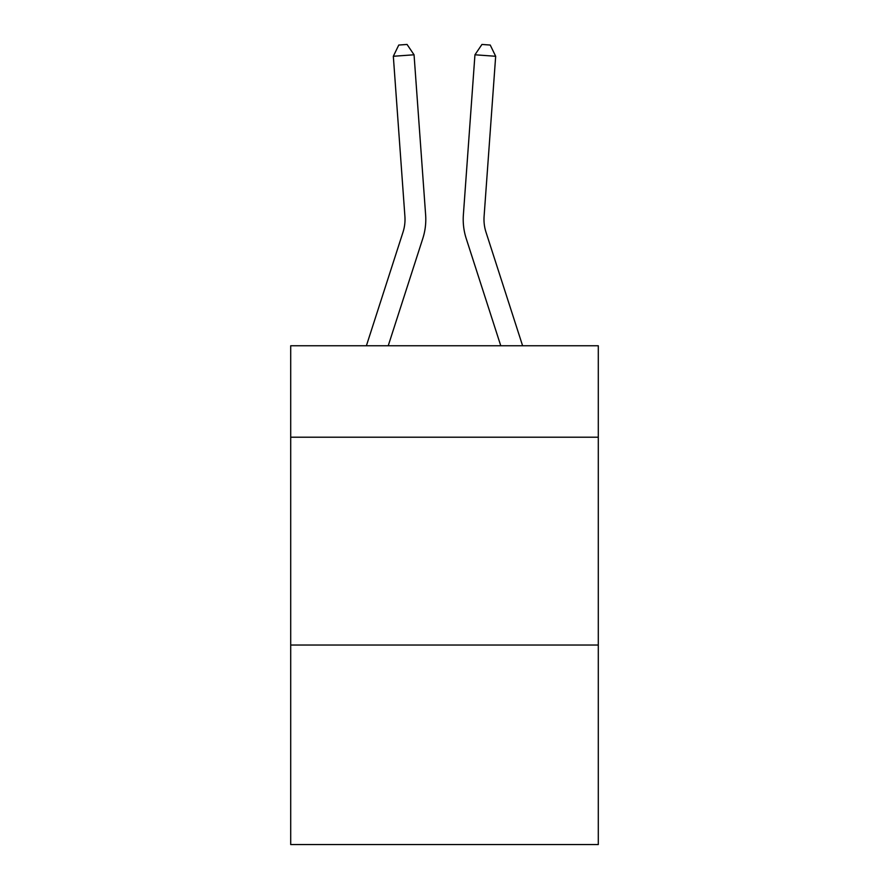 <?xml version="1.0" encoding="UTF-8"?>
<svg xmlns="http://www.w3.org/2000/svg" width="889" height="889" viewBox="0 0 889 889"><rect width="100%" height="100%" fill="white"/><g stroke="black" fill="none" stroke-linecap="round" stroke-linejoin="round"><path stroke-width="1.33" d="M598.297 437.21L598.297 345.765L290.703 345.765L290.703 437.21L598.297 437.21L598.297 844.55L290.703 844.55L290.703 437.21M598.297 645.036L290.703 645.036M422.786 238.541L388.226 345.765L422.786 238.541A62.352 62.352 141.2 0 0 425.631 214.905L414.052 54.785L425.631 214.905L414.052 54.785L425.631 214.905L414.052 54.785L425.631 214.905L414.052 54.785L425.631 214.905L414.052 54.785L425.631 214.905L414.052 54.785L425.631 214.905L414.052 54.785L425.631 214.905L414.052 54.785L425.631 214.905L414.052 54.785L425.631 214.905L414.052 54.785L425.631 214.905L414.052 54.785L425.631 214.905L414.052 54.785L425.631 214.905L414.052 54.785L425.631 214.905L414.052 54.785L393.327 56.274L398.761 45.05L407.051 44.45L414.052 54.785M403.006 232.162A41.561 41.561 -38.8 0 0 404.906 216.405A41.561 41.561 -38.8 0 1 403.006 232.162A41.561 41.561 -38.8 0 0 404.906 216.405A41.561 41.561 -38.8 0 1 403.006 232.162A41.561 41.561 -38.8 0 0 404.906 216.405A41.561 41.561 -38.8 0 1 403.006 232.162A41.561 41.561 -38.8 0 0 404.906 216.405A41.561 41.561 -38.8 0 1 403.006 232.162A41.561 41.561 -38.8 0 0 404.906 216.405A41.561 41.561 -38.8 0 1 403.006 232.162A41.561 41.561 -38.8 0 0 404.906 216.405A41.561 41.561 -38.8 0 1 403.006 232.162A41.561 41.561 -38.8 0 0 404.906 216.405A41.561 41.561 -38.8 0 1 403.006 232.162A41.561 41.561 -38.8 0 0 404.906 216.405A41.561 41.561 -38.8 0 1 403.006 232.162A41.561 41.561 -38.8 0 0 404.906 216.405A41.561 41.561 -38.8 0 1 403.006 232.162A41.561 41.561 -38.8 0 0 404.906 216.405A41.561 41.561 -38.8 0 1 403.006 232.162A41.561 41.561 -38.8 0 0 404.906 216.405A41.561 41.561 -38.8 0 1 403.006 232.162A41.561 41.561 -38.8 0 0 404.906 216.405A41.561 41.561 -38.8 0 1 403.006 232.162A41.561 41.561 -38.8 0 0 404.906 216.405A41.561 41.561 -38.8 0 1 403.006 232.162L366.39 345.765L403.006 232.162A41.561 41.561 -38.5 0 0 404.906 216.405L393.327 56.274M485.994 232.162A41.561 41.561 38.8 0 1 484.094 216.405A41.561 41.561 38.8 0 0 485.994 232.162A41.561 41.561 38.8 0 1 484.094 216.405A41.561 41.561 38.8 0 0 485.994 232.162A41.561 41.561 38.8 0 1 484.094 216.405A41.561 41.561 38.8 0 0 485.994 232.162A41.561 41.561 38.8 0 1 484.094 216.405A41.561 41.561 38.8 0 0 485.994 232.162A41.561 41.561 38.8 0 1 484.094 216.405A41.561 41.561 38.8 0 0 485.994 232.162A41.561 41.561 38.8 0 1 484.094 216.405A41.561 41.561 38.8 0 0 485.994 232.162A41.561 41.561 38.8 0 1 484.094 216.405A41.561 41.561 38.8 0 0 485.994 232.162A41.561 41.561 38.8 0 1 484.094 216.405A41.561 41.561 38.8 0 0 485.994 232.162A41.561 41.561 38.8 0 1 484.094 216.405A41.561 41.561 38.8 0 0 485.994 232.162A41.561 41.561 38.8 0 1 484.094 216.405A41.561 41.561 38.8 0 0 485.994 232.162A41.561 41.561 38.8 0 1 484.094 216.405A41.561 41.561 38.8 0 0 485.994 232.162A41.561 41.561 38.8 0 1 484.094 216.405A41.561 41.561 38.8 0 0 485.994 232.162A41.561 41.561 38.8 0 1 484.094 216.405A41.561 41.561 38.8 0 0 485.994 232.162L522.61 345.765L485.994 232.162A41.561 41.561 38.5 0 1 484.094 216.405L495.673 56.274L474.948 54.785L463.369 214.905A62.352 62.352 -141.2 0 0 466.214 238.541L500.774 345.765L466.214 238.541M474.948 54.785L463.369 214.905L474.948 54.785L463.369 214.905L474.948 54.785L463.369 214.905L474.948 54.785L463.369 214.905L474.948 54.785L463.369 214.905L474.948 54.785L463.369 214.905L474.948 54.785L463.369 214.905L474.948 54.785L463.369 214.905L474.948 54.785L463.369 214.905L474.948 54.785L463.369 214.905L474.948 54.785L463.369 214.905L474.948 54.785L463.369 214.905L474.948 54.785L463.369 214.905L474.948 54.785L481.949 44.45L490.239 45.05L495.673 56.274"/></g></svg>

